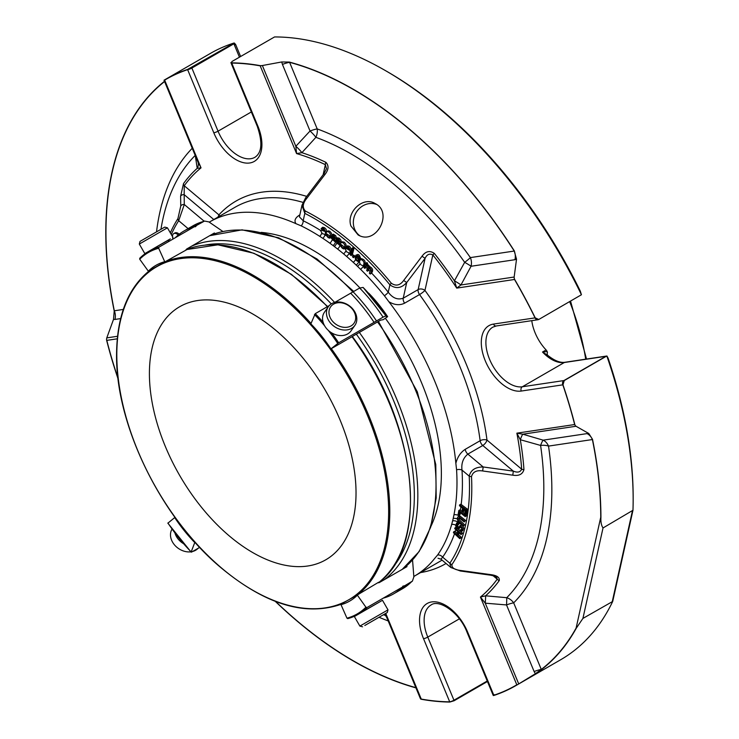 <?xml version="1.0" encoding="UTF-8"?>
<svg xmlns="http://www.w3.org/2000/svg" width="739" height="739" viewBox="0 0 739 739"><rect width="100%" height="100%" fill="white"/><g stroke="black" fill="none" stroke-linecap="round" stroke-linejoin="round"><path stroke-width="1.11" d="M356.032 492.913A146.11 84.357 60 0 1 325.77 559.802A146.11 84.357 60 0 1 213.183 520.653A146.11 84.357 60 0 1 149.407 373.62A146.11 84.357 60 0 1 179.669 306.731A146.11 84.357 60 0 1 292.256 345.88A146.11 84.357 60 0 1 356.032 492.913M325.908 162.331A3.252 2.023 115.6 0 0 325.372 164.668L326.462 168.704L324.005 173.628L324.864 174.607C328.679 169.758 329.031 165.665 325.908 162.331A259.093 149.592 -120 0 0 301.882 152.677L315.886 137.334A272.673 157.425 60 0 1 464.674 262.327L454.42 280.82A11.362 1.182 -151.4 0 1 460.951 284.977L514.15 277.033L516.533 259.186L514.926 259.712A11.362 9.053 81.5 0 0 514.252 251.048L470.383 257.597A11.362 1.432 -35.2 0 1 464.674 262.327A11.362 1.044 -151.9 0 1 471.057 266.262A11.362 9.053 81.5 0 0 470.383 257.597A280.709 162.072 -120 0 0 317.207 128.928A11.362 2.06 -22.5 0 0 310.038 131.006A11.362 2.476 -136.7 0 1 315.886 137.334A11.362 7.649 110 0 0 317.207 128.928L289.596 62.335A11.362 2.06 157.5 0 0 282.427 64.413L281.744 61.965L262.363 65.531L295.84 146.285A11.362 2.494 -137.5 0 1 301.882 152.677L296.579 153.583L260.202 65.854A3.252 2.383 -79.8 0 1 260.156 65.632L260.941 65.688A3.252 0.591 157.5 0 1 260.202 65.854A349.87 201.996 -120 0 0 231.741 63.074A3.252 2.513 -89.4 0 1 231.677 62.852A350.11 202.135 60 0 1 260.156 65.632M588.789 433.488L576.014 426.255L522.815 434.199A11.362 1.423 -73.8 0 0 520.293 439.714L540.588 445.432A272.673 157.425 60 0 1 506.732 597.694L485.597 595.819A11.362 0.656 -84.8 0 1 485.255 603.172L518.732 683.926L535.378 673.756L534.121 671.529A11.362 2.06 157.5 0 1 541.29 669.451L513.679 602.858A11.362 9.173 44.9 0 0 506.732 597.694A11.362 0.693 -85.7 0 1 506.52 604.936A11.362 2.06 157.5 0 1 513.679 602.858A280.709 162.072 -120 0 0 548.523 446.097A11.362 9.053 81.5 0 0 543.147 440.158A11.362 1.58 -73.6 0 0 540.588 445.432A11.362 5.256 171.6 0 1 548.523 446.097L592.392 439.548A11.362 9.053 -98.5 0 0 587.015 433.608L588.789 433.488L592.512 439.326A350.11 202.135 60 0 1 600.927 517.337L600.752 517.217A349.87 201.996 -120 0 0 592.392 439.548L592.512 439.326M164.483 81.318A350.11 202.135 60 0 0 114.212 310.99L114.314 310.786A11.362 9.053 -98.5 0 1 114.988 319.442L113.52 319.387L106.785 337.88L117.529 336.273M198.144 162.534A11.362 8.96 170.7 0 1 198.264 163.134A11.362 8.96 170.7 0 1 197.211 168.316L195.262 155.347M172.483 236.572A6.106 3.529 60 0 1 172.593 235.362A6.106 3.529 60 0 1 173.748 233.616A6.106 3.529 60 0 1 178.228 235.02M172.991 239.057A6.106 3.529 60 0 1 172.593 237.579M385.767 615.43L384.298 614.238M386.183 616.077A11.362 10.799 -49.4 0 0 384.686 614.017L386.959 617.85M213.793 219.529L184.177 194.653L184.242 185.748A3.252 2.568 -144.2 0 1 183.512 183.595L180.621 196.149A3.252 2.319 179.4 0 1 184.177 194.653L184.297 204.518L178.681 220.702A230.817 133.269 -120 0 0 171.291 234.503M197.544 160.963L201.026 167.855A256.803 148.262 -120 0 0 184.242 185.748L218.91 214.873A4.868 2.115 -50 0 1 217.876 217.174M183.512 183.595A259.093 149.592 -120 0 1 197.211 168.316L201.026 167.855L164.649 80.117A3.252 0.591 157.5 0 1 164.15 80.145L164.538 79.914A350.11 202.135 60 0 1 165.675 79.249A350.11 202.135 60 0 1 187.53 69.448L233.644 43.287A3.252 1.875 60 0 1 233.884 43.786A3.252 0.591 -22.5 0 0 234.651 43.278L233.644 43.287M282.427 64.413L310.038 131.006L295.84 146.285L296.579 153.583A256.803 148.262 -120 0 1 325.372 164.668L323.128 174.783M114.212 310.99L113.52 319.387M106.647 340.346L106.527 339.367A3.252 2.586 81.5 0 0 106.804 340.374A3.252 1.164 165.7 0 1 106.647 340.346A350.11 202.135 60 0 0 118.101 378.95M188.112 228.628L178.681 220.702A3.252 2.54 32.6 0 1 177.923 218.596L180.759 205.996L180.621 196.149M415.937 687.87A350.11 202.135 60 0 1 275.314 601.389M490.456 575.164C494.76 576.087 496.83 576.771 496.645 577.214L497.218 579.164A3.252 2.568 35.8 0 0 499.287 580.54C499.721 577.371 496.857 575.395 490.696 574.619L490.456 575.164L460.305 570.988L460.526 570.471L490.696 574.619M534.121 671.529L506.52 604.936L485.255 603.172L480.433 597.057A256.803 148.262 -120 0 0 497.218 579.164L493.042 575.663M499.287 580.54A259.093 149.592 -120 0 1 485.597 595.819L480.433 597.057L516.801 684.794A3.252 0.591 -22.5 0 0 517.54 684.628L516.931 684.988A350.11 202.135 60 0 1 515.785 685.653A350.11 202.135 60 0 1 493.929 695.454L494.419 694.715M421.313 699.27L420.75 699.085A3.252 0.591 -22.5 0 0 421.248 699.066A3.252 2.383 100.2 0 0 421.313 699.27A350.11 202.135 60 0 0 449.792 702.05L454.134 700.738A3.252 1.875 -120 0 0 453.949 700.221A3.252 0.591 157.5 0 1 449.709 701.838A3.252 2.513 90.6 0 0 449.792 702.05M541.29 669.746A350.11 202.135 60 0 0 576.281 628.205L576.115 628.058A349.87 201.996 -120 0 1 541.29 669.451L535.378 673.756M515.785 685.653L560.642 659.761A350.11 202.135 -120 0 0 612.705 601.444L632.972 510.27L603.024 527.96C601.352 525.494 600.659 521.956 600.927 517.337M576.281 628.205L582.914 618.423L612.705 601.444M363.754 265.43A4.868 1.709 134.6 0 1 360.577 269.319A204.888 118.295 60 0 1 384.428 295.785A4.868 1.035 141.2 0 0 388.252 292.21C392.658 298.131 397.656 300.126 403.226 298.205L418.145 289.596A4.868 2.808 -120 0 0 419.549 294.556A4.868 0.711 144 0 0 424.953 290.427A4.868 3.362 12.5 0 0 418.145 289.596L425.091 258.345C426.976 254.382 429.553 253.246 432.842 254.937A3.252 0.665 -38.5 0 1 434.338 253.412C429.775 250.281 425.664 251.214 422.024 256.221L425.091 258.345L406.709 282.538L403.67 280.46L422.024 256.221M514.926 259.712L471.057 266.262L460.951 284.977L456.73 288.108A256.803 148.262 -120 0 0 432.842 254.937L424.953 290.427A209.433 120.919 -120 0 1 486.983 440.065A4.868 2.337 -7.3 0 0 480.138 440.712A4.868 2.808 -120 0 0 482.779 445.488A4.868 2.115 130 0 0 486.983 440.065L521.66 469.191C520.348 472.221 517.568 472.868 513.309 471.131L512.801 475.186C518.907 476.156 522.621 474.281 523.951 469.579A3.252 1.709 176 0 1 521.66 469.191A256.803 148.262 -120 0 0 516.866 433.165L574.656 424.537A3.252 1.164 -14.3 0 0 574.822 424.555L575.164 425.405A3.252 2.586 -98.5 0 1 574.656 424.537A349.87 201.996 -120 0 0 562.822 384.834A3.252 0.859 -18.8 0 0 562.979 384.834A350.11 202.135 60 0 1 574.822 424.555M434.338 253.412A259.093 149.592 -120 0 1 454.42 280.82L456.73 288.108L514.52 279.481A3.252 2.586 -98.5 0 1 514.252 278.474L514.64 279.407A350.11 202.135 60 0 1 535.202 317.825L538.74 319.488A3.252 3.252 0 0 1 537.844 319.756L537.844 319.756A3.252 2.586 81.5 0 0 538.297 319.636M523.951 469.579A259.093 149.592 -120 0 0 520.293 439.714L516.866 433.165L522.815 434.199L543.147 440.158L587.015 433.608M514.52 251.205A350.11 202.135 60 0 0 289.355 62.067L289.596 62.335A349.87 201.996 -120 0 1 514.252 251.048L516.533 259.186M289.355 62.067L281.744 61.965M179.226 234.217A6.106 3.529 -120 0 0 174.894 232.951L173.748 233.616M180.759 205.996A3.252 2.319 -0.8 0 1 184.297 204.518L204.103 221.155M324.864 174.607L306.436 198.782C302.62 203.613 302.269 207.696 305.392 211.049A3.252 1.986 -63.1 0 0 304.819 213.359L301.974 205.276L305.613 197.83L306.436 198.782M350.96 226.051L358.092 234.91C376.022 245.838 393.813 212.389 375.061 203.493C363.089 196.047 345.981 212.213 350.96 226.051M512.801 475.186L482.65 470.965L483.167 466.965L513.309 471.131L482.779 445.488L467.852 454.106C463.122 458.041 461.173 463.371 461.995 470.087A4.868 2.596 176.4 0 0 456.573 469.801L455.852 463.307C457.487 457.007 460.609 452.351 465.219 449.33L480.138 440.712A204.564 118.111 -120 0 0 419.549 294.556L404.621 303.166A4.868 2.808 60 0 1 403.226 298.205L406.709 282.538C401.397 288.339 395.79 289.106 389.896 284.829A3.252 0.721 -39.3 0 1 391.356 283.259C395.938 286.39 400.039 285.457 403.67 280.46M482.65 470.965C476.553 470.004 472.84 471.879 471.5 476.581A3.252 1.755 177 0 1 469.21 476.147C470.761 470.013 475.417 466.956 483.167 466.965L467.852 454.106A4.868 2.808 -120 0 1 465.219 449.33M459.612 504.82L466.198 509.762L465.533 514.51L464.757 513.928L465.284 510.104L463.261 508.589L462.799 511.887L462.014 511.296L462.475 507.998L459.482 505.753L459.612 504.82L461.191 504.488A209.433 120.919 -120 0 0 461.995 470.087L469.21 476.147A219.455 126.702 -120 0 1 449.857 563.21L442.643 557.151L440.943 559.183L450.855 567.506L449.857 563.21A3.252 2.55 -146.2 0 0 451.945 564.559C451.529 567.737 454.383 569.704 460.526 570.471M385.592 70.695L387.338 71.701A347.635 200.712 -120 0 1 580.327 291.166L581.427 294.75A350.11 202.135 -120 0 0 385.592 70.695A350.11 202.135 -120 0 0 274.538 36.95L231.917 61.522L231.677 62.852L230.901 62.566A3.252 3.252 0 0 0 231.039 62.991A3.252 0.591 -22.5 0 0 231.741 63.074L257.911 126.203A3.252 0.591 -22.5 0 1 257.209 126.12C262.724 142.221 261.976 152.603 254.955 157.278A33.606 19.399 -120 0 1 218.042 131.182A3.252 0.591 157.5 0 1 213.802 132.789A36.858 21.274 -120 0 0 249.736 162.977A36.858 21.274 -120 0 0 257.911 126.203M260.941 65.688L262.363 65.531M187.53 69.448A3.252 2.633 71.6 0 0 187.632 69.66A3.252 0.591 -22.5 0 0 191.872 68.043A3.252 1.875 -120 0 0 191.632 67.545M106.527 339.367L106.785 337.88M234.143 42.982A350.11 202.135 -120 0 0 210.532 53.347L165.675 79.249M487.454 681.497L454.134 700.738M420.75 699.085L420.436 698.604L420.75 699.085M518.732 683.926L517.54 684.628M493.929 695.454A3.252 2.633 -108.4 0 1 493.828 695.251A3.252 0.591 157.5 0 1 493.116 695.168A3.252 3.252 0 0 0 493.31 695.556M548.329 355.792L548.264 355.736C554.712 360.808 560.319 362.978 565.076 362.258L606.664 356.041A3.252 3.252 0 0 1 606.913 356.013A3.252 2.586 81.5 0 0 606.664 356.041A3.252 2.586 81.5 0 0 605.915 356.3A3.252 1.875 60 0 1 606.276 356.3L606.95 356.022L608.086 358.129A347.635 200.712 -120 0 1 633.157 497.467L633.157 499.49A350.11 202.135 -120 0 0 606.848 356.069L606.95 356.022M606.276 356.3L564.254 380.557L562.979 384.834M575.164 425.405L576.014 426.255M632.972 510.27A350.11 202.135 -120 0 0 633.157 499.49M564.254 380.557A3.252 1.875 -120 0 0 563.903 380.567A3.252 2.586 81.5 0 0 562.822 384.834L521.244 391.051A3.252 2.586 81.5 0 1 522.316 386.774L563.903 380.567L605.915 356.3L564.328 362.516A33.606 19.399 60 0 1 542.518 352.023L547.802 355.367A4.868 2.679 124.5 0 1 547.46 352.309L547.137 351.57L542.518 352.023L546.103 349.953A3.252 1.875 60 0 1 547.137 351.57M514.15 277.033L514.252 278.474M535.202 317.825L535.064 317.872A3.252 2.586 81.5 0 0 537.844 319.756L496.257 325.973A3.252 2.586 -98.5 0 1 493.476 324.088A36.858 21.274 -120 0 0 485.301 360.863A36.858 21.274 -120 0 0 521.244 391.051M581.427 294.75L538.907 319.405M219.622 216.167A4.868 3.917 42.5 0 0 218.91 214.873A209.433 120.919 -120 0 1 306.713 196.38M321.096 228.637C324.264 225.857 326.176 233.034 325.289 235.51L324.292 234.143L322.407 233.746L320.791 231.03L321.483 230.152L324.403 231.27C323.904 229.09 323.072 228.443 321.908 229.302L321.096 228.637L322.703 227.242L324.606 227.741L326.195 229.395L326.342 232.083M322.296 228.776L321.908 229.302L322.758 228.813M326.915 233.977C327.414 236.646 328.328 237.542 329.668 236.665L330.527 237.395L329.64 238.161L328.171 237.625L326.509 235.686L326.065 233.182L326.814 231.556L328.661 231.917L330.222 233.801L330.629 236.563L326.915 233.977M329.298 237.08L330.268 236.314M334.462 237.847L333.483 236.166L332.319 236.064L335.072 239.926L334.73 241.561L331.063 237.782L333.049 240.304L334.296 240.295L331.589 236.415L331.737 235.03L332.781 234.956L334.518 236.323L335.294 238.327L334.462 237.847M339.118 241.385L338.166 239.685L336.984 239.528L339.681 243.454L339.321 245.034L335.663 241.163L337.621 243.741L338.878 243.787L336.236 239.842L336.421 238.485L337.483 238.466L339.219 239.879L339.949 241.893L339.118 241.385M341.298 244.627C341.603 247.232 342.48 248.212 343.949 247.556L344.78 248.378L343.792 248.969L342.305 248.258L340.734 246.189L340.485 243.759L341.242 242.401L343.302 242.928L344.771 244.923L344.965 247.602L341.298 244.627M343.626 247.851L344.513 247.232M345.981 246.928C349.75 245.357 350.813 251.851 349.482 254.142L348.614 252.664L346.646 251.851L345.316 249.025L346.175 248.387L349.141 250.096C348.919 248.008 348.124 247.223 346.757 247.722L345.981 246.928L347.552 245.782M351.117 255.592L350.304 254.872L352.069 248.202L352.891 248.932L351.117 255.592L352.401 254.428A209.433 120.919 -120 0 1 353.556 255.454M353.436 257.671L352.512 256.83L352.771 255.906L353.704 256.747L353.436 257.671L354.729 256.507A209.433 120.919 -120 0 1 355.062 256.821M358.748 258.474L357.962 256.525L356.623 256.1L355.967 258.733L356.789 260.045L357.676 260.507L358.35 259.999L359.117 260.858L358.055 261.477L356.595 260.701L355.219 258.613L355.865 255.195L358.138 255.851L359.293 257.412L359.579 259.093L358.748 258.474M359.597 260.35L360.336 259.324C363.791 260.405 364.78 262.521 363.311 265.689C360.567 265.338 359.33 263.555 359.597 260.35M364.66 268.359L363.874 267.536L365.703 263.241L368.844 267.426C371.846 269.153 372.28 271.361 370.174 274.049L369.38 273.236L370.729 269.818L370.156 268.608L368.9 268.146L367.412 271.204L366.627 270.391L367.819 267.592L367.412 265.772L366.119 265.356L364.66 268.359L365.777 267.712L366.812 265.338M366.156 264.571L367.301 263.915L369.99 266.77C372.992 268.488 373.435 270.696 371.32 273.384L371.495 272.968A209.433 120.919 -120 0 1 388.252 292.21L389.896 284.829A219.455 126.702 -120 0 0 304.819 213.359L303.175 220.749L299.415 216.869L301.937 205.451M368.844 267.426L369.99 266.77M366.415 263.971L367.56 263.306L367.301 263.915M365.703 263.241L366.849 262.576L367.56 263.306M358.35 259.999L359.505 259.343L360.262 260.193M357.288 256.073L357.122 258.068L358.664 259.823M359.579 259.093L360.724 258.428L359.293 255.186L358.064 254.41L355.958 255.131M352.771 255.906L353.916 255.251L354.849 256.091L354.591 257.006M353.704 256.747L354.849 256.091M352.069 248.202L353.224 247.547L354.036 248.267L352.272 254.927M352.891 248.932L354.036 248.267M345.095 246.9L345.935 247.713L345.205 248.286M344.78 248.378L345.935 247.713M342.739 245.791L344.429 247.279M344.965 247.602L346.037 246.983M339.949 241.893L341.095 241.228L340.938 240.203L339.367 238.254L337.584 237.81M338.037 242.309L338.545 242.891M336.513 241.671L337.141 241.311M335.663 241.163L336.605 240.628M335.294 238.327L336.439 237.662L335.663 235.658L333.363 234.171L331.876 234.919M333.418 238.826L334.028 239.51M331.913 238.254L332.541 237.893M331.063 237.782L332.005 237.237M330.813 236L331.672 236.739L331.035 237.431A209.433 120.919 -120 0 1 331.321 237.635M330.527 237.395L331.672 236.739M328.393 235.011L329.982 236.48M330.629 236.563L331.506 236.055M458.06 514.787L458.817 510.501L465.376 515.683L465.21 516.589L459.436 512.016L458.836 515.406L458.06 514.787M464.24 521.956L459.205 517.928L458.041 518.75L458.162 520.496L463.473 525.438L463.279 526.316L458.023 521.632L457.247 518.168L457.894 516.903L458.993 516.82L464.434 521.078L464.24 521.956L465.579 520.413L464.434 521.078M460.046 529.928L461.219 530.242L461.718 528.071L460.489 526.861L458.697 528.921L457.035 528.496L455.667 525.872L456.582 523.046L458.67 523.609L458.522 524.478L457.118 524.136L456.526 525.05L457.182 527.618L458.06 527.84L460.434 525.762L462.143 527.332L462.466 530.085L461.755 531.258L459.889 530.796L460.046 529.928L461.663 529.549M456.674 534.666L457.709 531.461L454.716 528.634L454.984 527.822L461.33 533.798L461.071 534.62L458.466 532.163L457.423 535.378L460.027 537.826L459.76 538.648L453.413 532.662L453.672 531.84L456.674 534.666M460.027 537.826L461.173 537.161L460.914 537.983L459.76 538.648M457.423 535.378L458.577 534.713L461.173 537.161M459.178 532.837L458.577 534.713M461.071 534.62L462.485 533.142L461.33 533.798M457.783 524.071L457.829 526.288L458.66 527.175M460.84 525.226L462.078 525.309M462.669 525.798L463.713 528.052L462.753 530.667M458.522 524.478L459.815 522.944M458.67 523.609L459.492 523.138M463.473 525.438L464.628 524.773L463.279 526.316M459.224 517.937L459.316 519.831L464.628 524.773M460.342 512.727L459.981 514.741L458.836 515.406M465.21 516.589L466.355 515.924L466.521 515.018L465.376 515.683M462.799 511.887L463.944 511.222L464.212 509.3M465.533 514.51L466.688 513.845L467.344 509.097L466.198 509.762M235.085 44.793L234.651 43.278M546.103 349.953A33.606 19.399 60 0 1 531.784 320.661M321.206 230.235L322.629 229.487L324.218 230.041M325.289 235.51L326.232 234.965M326.814 231.556L328.061 230.845L329.816 231.261L331.368 233.136L331.82 234.947M335.561 238.17L336.153 239.094M336.328 240.11L335.82 240.923A4.868 2.374 126.8 0 1 335.802 241.09M340.217 241.736L340.827 242.808M342.333 241.773L344.448 242.263L345.917 244.258L346.175 246.65M346.767 247.851L348.91 248.572M349.482 254.142L350.563 252.821A209.433 120.919 -120 0 1 350.794 253.015M347.136 246.263C350.896 244.692 351.958 251.186 350.628 253.477M361.491 258.659C364.937 259.731 365.925 261.846 364.466 265.024L363.311 265.689M367.412 271.204L368.521 270.557L369.574 268.165M370.174 274.049L371.283 273.402M460.757 504.164L467.344 509.097M458.817 510.501L459.944 509.855L464.794 513.651M465.736 514.399L466.521 515.018M459.095 516.201L460.138 516.155L465.579 520.413M460.914 526.953L458.707 528.921M456.582 523.046L458.559 522.27M458.143 529.05L459.907 530.713M460.332 531.11L462.485 533.142M454.984 527.822L456.065 527.193M453.672 531.84L454.79 531.193L457.108 533.327M320.874 230.642A209.433 120.919 -120 0 0 303.175 220.749A4.868 3.011 116.1 0 1 301.198 225.875L295.933 223.668A204.564 118.111 -120 0 0 209.821 221.82A204.564 118.111 -120 0 0 209.266 222.143M295.933 223.668C293.974 220.638 295.221 217.746 299.655 214.994A4.868 2.808 -120 0 0 299.803 215.049M321.751 233.228A4.868 2.66 -57.4 0 1 319.747 236.341A204.888 118.295 60 0 0 301.198 225.875M319.747 236.341L322.851 238.355A4.868 2.596 123.6 0 0 324.901 235.251M332.023 240.203A4.868 2.448 -54.2 0 1 329.89 243.223A204.888 118.295 60 0 0 322.851 238.355M329.89 243.223L333.141 245.607A4.868 2.374 126.8 0 0 335.691 241.57M336.541 243.547A4.868 2.346 -52.9 0 1 334.361 246.53A204.888 118.295 60 0 0 333.141 245.607M334.361 246.53L337.594 249.025A4.868 2.272 128.1 0 0 340.383 244.424A209.433 120.919 -120 0 0 340.393 244.415M345.88 251.029A4.868 2.134 -50.2 0 1 343.607 253.883A204.888 118.295 60 0 0 337.594 249.025M343.607 253.883L346.628 256.442A4.868 2.06 130.7 0 0 348.919 253.662M355.671 259.583A4.868 1.894 -47.4 0 1 353.27 262.354A204.888 118.295 60 0 0 346.628 256.442M353.27 262.354L356.189 265.07A4.868 1.82 133.4 0 0 359.339 260.95M359.995 263.629A4.868 1.792 -46.2 0 1 357.528 266.354A204.888 118.295 60 0 0 356.189 265.07M360.577 269.319L357.528 266.354M404.621 303.166C399.781 305.567 394.534 305.087 388.862 301.724L384.428 295.785M455.852 463.307A204.564 118.111 -120 0 0 388.862 301.724M459.556 514.981A209.433 120.919 -120 0 1 459.344 516.09A4.868 3.325 11.3 0 0 453.968 514.797A204.888 118.295 60 0 0 456.573 469.801M457.145 518.935A4.868 3.381 12.9 0 0 453.192 518.436L453.968 514.797M458.088 521.734A209.433 120.919 -120 0 1 457.958 522.288A4.868 3.409 14 0 0 452.619 520.856A204.888 118.295 60 0 0 453.192 518.436M455.64 525.059A4.868 3.464 15.7 0 0 451.668 524.45L452.619 520.856M454.531 533.715A209.433 120.919 -120 0 1 442.643 557.151A4.868 3.843 35 0 0 437.636 554.971A204.888 118.295 60 0 0 451.668 524.45M413.822 576.466A204.564 118.111 -120 0 0 414.385 576.143A204.564 118.111 -120 0 0 434.708 558.398L437.636 554.971M430.892 526.427A182.81 105.548 -120 0 0 441.368 473.616A182.81 105.548 -120 0 0 385.435 318.398M359.893 287.887A182.81 105.548 -120 0 0 261.126 232.388M352.826 336.19L380.64 320.135L383.255 319.664L387.642 316.671A103.34 59.665 -120 0 0 368.779 293.207L368.595 293.309M139.311 244.055L167.43 227.815L164.769 227.104L140.022 241.394L139.311 244.055L144.826 253.616L148.548 251.463M332.227 320.865A14.29 11.27 -144.9 0 1 339.801 302.685A14.29 11.27 -144.9 0 1 354.951 321.539A14.29 11.27 -144.9 0 1 332.227 320.865M364.807 625.49L387.282 612.52L364.807 625.49M170.367 238.863L144.826 253.616M148.715 251.371L151.375 249.837M330.157 322.638A16.24 12.803 -144.9 0 1 328.356 306.676A16.24 12.803 -144.9 0 1 349.002 305.53A16.24 12.803 -144.9 0 1 354.923 325.345A16.24 12.803 -144.9 0 1 330.157 322.638M354.923 325.345L351.016 330.896A16.24 12.803 -144.9 0 1 326.25 328.19A16.24 12.803 -144.9 0 1 324.449 312.227L328.356 306.676M362.461 624.603L388.003 609.86L382.479 600.299L354.36 616.529L359.875 626.09L362.461 624.603M171.993 529.17A16.24 12.803 35.1 0 0 174.192 544.523A16.24 12.803 35.1 0 0 190.838 551.821M192.583 551.488A16.24 12.803 35.1 0 0 198.07 548.329M175.023 533.299A16.24 12.803 35.1 0 0 178.09 538.971A16.24 12.803 35.1 0 0 183.226 543.488M168.03 240.221L151.43 249.8L167.707 240.563M377.555 603.135L364.798 610.377M186.588 249.071L214.393 232.979M186.644 249.736L148.327 271.167A109.03 62.954 60 0 1 164.723 261.698L158.682 248.258L158.931 247.177L194.339 226.734A124.743 72.025 60 0 0 175.217 237.773M378.414 582.785C430.458 545.53 417.212 423.022 352.337 336.541L331.312 348.642A193.036 111.45 60 0 1 357.648 594.784L340.818 604.253L346.951 618.164L347.866 618.58L346.951 618.164A123.921 71.544 60 0 0 365.925 607.209L357.131 594.84M378.617 582.249L357.648 594.784M379.172 582.637L407.013 566.61M322.934 337.741L330.832 348.947L331.312 348.642M329.243 305.586L315.248 313.659L310.86 323.858L320.403 334.573M167.919 523A123.921 71.544 60 0 0 191.161 551.913L194.763 542.565A109.03 62.954 60 0 1 174.69 517.596L168.132 522.963M191.549 552.088L199.687 547.396M358.193 614.312A124.743 72.025 60 0 0 366.987 607.541L402.395 587.099A124.743 72.025 60 0 1 383.273 598.137L366.987 607.541L365.925 607.209M402.395 587.099L402.894 586.156L404.824 585.694L412.408 581.122L413.858 576.873L412.547 559.996M394.774 593.168A124.743 72.025 -120 0 0 396.002 592.484A124.743 72.025 -120 0 0 404.824 585.694M330.832 348.947L338.665 342.794L374.073 322.343A124.743 72.025 60 0 0 350.656 293.217L359.653 288.025L363.108 287.434L385.934 315.812L383.07 317.151A124.743 72.025 -120 0 0 359.653 288.025M334.721 302.417L350.656 293.217M374.073 322.343L376.502 320.948A124.743 72.025 -120 0 0 353.085 291.813M376.502 320.948L383.07 317.151M387.642 316.671L386.673 317.225L385.934 315.821A121.584 70.196 60 0 0 363.191 287.526M158.682 248.258A123.921 71.544 60 0 0 139.708 259.213L139.81 258.216L139.708 259.213L148.327 271.167M194.339 226.734L195.401 226.771L196.768 225.33A124.743 72.025 -120 0 0 186.468 229.57A124.743 72.025 -120 0 0 185.267 230.291M196.768 225.33L204.518 221.053L208.915 221.912L222.882 231.483M376.576 204.444A17.856 16.018 -61.6 0 0 355.681 213.34A17.856 16.018 -61.6 0 0 359.745 235.676M585.685 359.172A182.976 105.64 -120 0 0 569.658 301.641M192.242 148.28A280.709 162.072 -120 0 0 156.529 231.861M164.575 81.539A349.87 201.996 -120 0 0 114.314 310.786L123.293 309.438M114.988 319.442L120.633 318.601M160.945 229.312A272.673 157.425 60 0 1 195.198 155.421M275.656 601.518A349.87 201.996 -120 0 0 415.854 687.649M379.052 617.268A280.709 162.072 -120 0 0 388.178 620.917M600.752 517.217L576.115 628.058M385.887 615.633A272.673 157.425 60 0 1 383.458 614.728M213.802 132.789L187.632 69.66A349.87 201.996 -120 0 0 164.649 80.117A3.252 2.651 -120.6 0 1 164.538 79.914M177.923 218.596A233.118 134.59 -120 0 0 170.33 232.831M385.74 613.407L421.248 699.066A349.87 201.996 -120 0 0 449.709 701.838L423.539 638.708A36.858 21.274 -120 0 1 431.715 601.934A36.858 21.274 -120 0 1 467.648 632.122L493.828 695.251A349.87 201.996 -120 0 0 516.801 684.794A3.252 2.651 59.4 0 0 516.931 684.988M603.024 527.96L582.914 618.423M493.476 324.088L535.064 317.872A349.87 201.996 -120 0 0 514.52 279.481L514.64 279.407M169.176 239.556A230.817 133.269 -120 0 0 168.353 241.736M391.356 283.259A221.755 128.032 -120 0 0 305.392 211.049M451.945 564.559A221.755 128.032 -120 0 0 471.5 476.581M117.27 338.813L106.804 340.374A349.87 201.996 -120 0 0 118.028 378.294M612.298 601.463L632.408 510.991M239.436 57.18L233.884 43.786L191.872 68.043L218.042 131.182L251.334 111.959M423.539 638.708A3.252 0.591 -22.5 0 0 427.779 637.092L453.949 700.221L487.25 680.998M420.556 572.577A209.433 120.919 -120 0 0 446.06 563.478M467.648 632.122A3.252 0.591 157.5 0 1 466.946 632.039L493.116 695.168M565.076 362.258A3.252 2.586 81.5 0 0 564.328 362.516L522.316 386.774A33.606 19.399 -120 0 1 491.084 362.637A33.606 19.399 -120 0 1 492.848 327.137L496.257 325.973M459.381 618.848L427.779 637.092A33.606 19.399 -120 0 1 431.086 604.982C438.735 598.886 459.436 612.206 466.946 632.039M302.935 202.366A204.564 118.111 -120 0 0 235.002 207.28L209.821 221.82M367.366 268.663A209.433 120.919 -120 0 0 365.99 267.269M370.119 271.509A209.433 120.919 -120 0 0 368.752 270.086M364.586 265.864A209.433 120.919 -120 0 0 364.004 265.283M455.261 531.59A209.433 120.919 -120 0 0 455.871 529.715M460.397 510.178A209.433 120.919 -120 0 0 460.887 506.815M414.385 576.143L439.566 561.603A204.564 118.111 -120 0 0 442.042 560.107M356.337 334.167A190.56 110.019 60 0 1 389.61 391.439A190.56 110.019 60 0 1 391.864 568.605M205.091 245.089A190.56 110.019 60 0 1 331.275 303.895M359.339 332.43A193.036 111.45 60 0 1 392.788 390.09A193.036 111.45 60 0 1 383.975 579.903M191.355 246.281A193.036 111.45 60 0 1 334.656 302.436M402.173 569.399A193.036 111.45 -120 0 0 410.986 379.587A193.036 111.45 -120 0 0 377.537 321.927M352.909 291.988A193.036 111.45 -120 0 0 209.553 235.769M116.808 354.794A192.214 110.97 60 0 1 320.68 336.587A192.214 110.97 60 0 1 320.68 608.419A192.214 110.97 60 0 1 116.808 354.794M165.305 261.634A193.036 111.45 60 0 1 311.027 323.433M186.006 249.69A193.036 111.45 60 0 1 327.34 306.685M352.023 336.688A193.036 111.45 60 0 1 378.35 582.831M357.297 595.255A109.03 62.954 60 0 1 340.91 604.724M358.129 614.349A124.743 72.025 60 0 1 347.866 618.58M396.002 592.484L402.57 588.697A124.743 72.025 -120 0 0 411.392 581.898M310.86 323.858A109.03 62.954 60 0 1 330.933 348.836M314.463 314.518A123.921 71.544 60 0 1 324.633 325.825M328.282 330.361A123.921 71.544 60 0 1 337.705 343.423M315.248 313.659A124.743 72.025 60 0 1 323.091 322.213M331.663 332.873A124.743 72.025 60 0 1 338.665 342.794M139.81 258.216A124.743 72.025 60 0 1 148.631 251.417A124.743 72.025 60 0 1 158.931 247.177M203.336 221.534A124.743 72.025 -120 0 0 193.036 225.783L204.509 221.044M570.554 301.133L586.535 359.052M198.264 163.134L198.015 162.201M324.005 173.628L305.613 197.83M198.006 162.183L164.021 80.218M420.473 698.798L386.488 616.834M337.677 237.755L336.531 238.42M460.85 525.217L459.704 525.882M462.9 530.584L461.746 531.249M450.845 567.497L460.305 570.988M231.039 62.991L257.209 126.12M235.482 44.137L240.609 56.506M331.155 237.376L330.01 238.041M335.875 240.896L334.73 241.561M340.467 244.369L339.33 245.025M342.397 241.736L341.242 242.401M345.482 248.175L344.337 248.84M345.704 248.461L346.85 247.805M359.801 260.682L358.655 261.338M360.336 259.324L361.482 258.659M457.986 516.847L459.131 516.182M440.943 559.183L437.996 558.231M402.247 569.353L419.133 551.562L430.588 527.397L436.195 497.984L435.779 464.6L417.295 391.762L378.433 321.41M353.732 291.443L316.939 258.946L278.76 237.847L242.059 229.847L209.627 235.723M167.43 227.815L172.944 237.376M387.282 612.52L388.003 609.86M362.544 626.801L359.875 626.09M186.08 249.653L217.94 244.821L253.967 253.292L291.462 274.391L327.626 306.519M148.89 271.121C127.671 288.598 116.891 316.375 116.568 354.461C115.57 423.613 159.633 514.991 218.236 565.409C263.583 603.966 304.579 616.917 341.233 604.253M167.818 523.11L191.161 552.153M347.736 618.635L358.166 614.331M402.57 588.697L412.399 581.131M311.627 324.901L330.527 348.485M148.631 251.417L139.699 258.299M186.468 229.57L193.036 225.783"/></g></svg>
